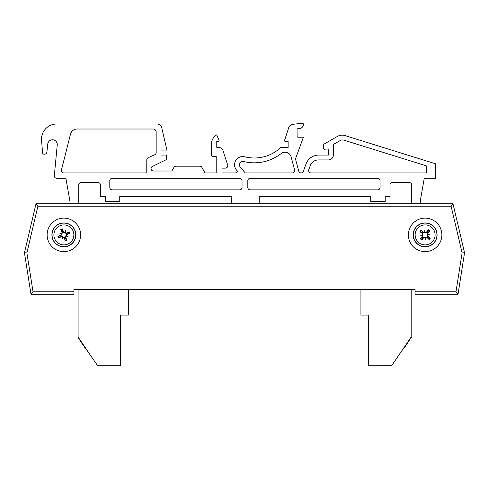 <?xml version="1.0" encoding="UTF-8"?>
<svg xmlns="http://www.w3.org/2000/svg" width="489" height="489" viewBox="0 0 489 489"><rect width="100%" height="100%" fill="white"/><g stroke="black" fill="none" stroke-linecap="round" stroke-linejoin="round"><path stroke-width="0.73" d="M221.774 289.433L128.332 289.433L128.332 315.057L120.673 315.057L120.673 365.778L97.708 365.778L77.892 337.202L88.888 352.869L78.093 337.068L78.093 289.433L73.925 289.433L415.075 289.433L415.075 294.219L458.022 294.219L464.55 252.77L452.997 203.791L36.003 203.791L24.45 252.77L30.978 294.219L73.925 294.219L73.925 289.433M415.075 289.433L411.17 289.433L411.17 337.068L391.555 365.778L368.584 365.778L368.584 315.057L360.931 315.057L360.931 289.433L267.226 289.433M422.496 233.033L423.132 232.788M273.21 203.791L411.732 203.791L411.732 184.964A2.414 2.414 0 0 0 409.317 182.556L392.422 182.556A2.414 2.414 0 0 0 390.014 184.964L390.014 196.547L385.185 196.547L385.185 201.376L370.705 201.376L370.705 196.547L259.225 196.547L259.225 203.791L273.21 203.791M434.171 242.715A11.962 11.962 0 0 1 413.822 238.815A11.962 11.962 0 0 1 427.374 223.143A11.962 11.962 0 0 1 434.171 242.715M432.679 241.425A9.994 9.994 0 0 1 415.687 238.167A9.994 9.994 0 0 1 427.007 225.074A9.994 9.994 0 0 1 432.679 241.425M426.903 237.434A19.108 1.663 45.4 0 0 429.085 239.549L427.588 237.507A3.594 3.594 0 0 0 428.064 236.951L427.624 236.658L427.276 234.732L427.343 232.776L429.782 230.93A6.119 6.119 0 0 0 428.37 229.708A19.108 1.663 126.3 0 0 426.518 232.116L423.34 232.342A19.108 1.663 -134.6 0 0 421.163 230.227L422.655 232.275A3.594 3.594 0 0 0 422.178 232.825L422.624 233.119L422.973 235.044L422.906 237L420.467 238.852A6.119 6.119 0 0 0 421.879 240.075A19.108 1.663 -53.7 0 0 423.731 237.666L427.233 237.11L427.588 237.507M425.503 237.556A18.912 3.282 89.4 0 1 425.461 239.494A18.912 3.282 -97.7 0 1 425.13 237.587M422.453 235.27A18.912 3.282 179.4 0 1 420.522 235.221L422.313 235.093L422.582 236.67A19.108 1.663 135.4 0 0 420.467 238.852M420.522 235.221A18.912 3.282 -7.7 0 1 422.429 234.897L422.973 235.044M422.178 232.825L419.941 231.639A19.108 1.663 36.3 0 0 422.349 233.497L422.429 234.897M424.745 232.22A18.912 3.282 -90.6 0 1 424.788 230.288A18.912 3.282 82.3 0 1 425.112 232.196M427.796 234.512A18.912 3.282 -0.6 0 1 429.727 234.555L427.936 234.683L427.667 233.106A19.108 1.663 -44.6 0 0 429.782 230.93M429.727 234.555A18.912 3.282 172.3 0 1 427.82 234.879L427.276 234.732M428.064 236.951L430.308 238.137A19.108 1.663 -143.7 0 0 427.899 236.285L427.82 234.879M427.741 232.422A3.594 3.594 0 0 0 427.184 231.945L428.37 229.708M422.508 237.354A3.594 3.594 0 0 0 423.058 237.831L421.879 240.075M424.788 230.288L424.965 232.74L423.016 232.672L422.655 232.275M425.461 239.494L425.277 237.043L427.233 237.11M423.058 237.831L423.358 237.391L425.277 237.043M427.184 231.945L426.891 232.391L424.965 232.74M74.982 230.441A11.962 11.962 0 0 1 62.176 246.731A11.962 11.962 0 0 1 54.475 227.495A11.962 11.962 0 0 1 74.982 230.441M73.148 231.175A9.994 9.994 0 0 1 62.458 244.781A9.994 9.994 0 0 1 56.021 228.718A9.994 9.994 0 0 1 73.148 231.175M66.956 234.476A19.108 1.663 -17.3 0 0 69.835 233.51L67.329 233.901A3.594 3.594 0 0 0 67.06 233.222L66.596 233.479L64.725 232.905L63.02 231.951L62.494 228.931A6.119 6.119 0 0 0 60.764 229.628A19.108 1.663 63.7 0 0 62.048 232.379L60.795 235.307A19.108 1.663 162.7 0 0 57.916 236.273L60.422 235.881A3.594 3.594 0 0 0 60.691 236.56L61.156 236.297L63.026 236.872L64.731 237.831L65.257 240.851A6.119 6.119 0 0 0 66.993 240.154A19.108 1.663 -116.3 0 0 65.703 237.403L66.816 234.035L67.329 233.901M66.425 235.777A18.912 3.282 26.7 0 1 68.118 236.707A18.912 3.282 -160.4 0 1 66.278 236.12M62.989 237.434A18.912 3.282 116.7 0 1 62.06 239.133L62.769 237.477L64.291 237.966A19.108 1.663 72.7 0 0 65.257 240.851M62.06 239.133A18.912 3.282 -70.4 0 1 62.647 237.287L63.026 236.872M60.691 236.56L58.613 238.002A19.108 1.663 -26.3 0 0 61.363 236.713L62.647 237.287M61.333 234.005A18.912 3.282 -153.3 0 1 59.634 233.076A18.912 3.282 19.6 0 1 61.473 233.663M64.762 232.342A18.912 3.282 -63.3 0 1 65.691 230.649L64.982 232.299L63.46 231.81A19.108 1.663 -107.3 0 0 62.494 228.931M65.691 230.649A18.912 3.282 109.6 0 1 65.104 232.489L64.725 232.905M67.06 233.222L69.138 231.774A19.108 1.663 153.7 0 0 66.388 233.064L65.104 232.489M62.885 231.431A3.594 3.594 0 0 0 62.207 231.707L60.764 229.628M64.866 238.345A3.594 3.594 0 0 0 65.544 238.076L66.993 240.154M59.634 233.076L61.895 234.042L60.936 235.747L60.422 235.881M68.118 236.707L65.856 235.741L66.816 234.035M65.544 238.076L65.288 237.611L65.856 235.741M62.207 231.707L62.464 232.171L61.895 234.042M215.961 203.791L259.225 203.791M56.693 178.265L65.881 178.265L70.043 201.859L70.043 203.791L70.043 201.859L65.881 178.265L56.693 178.265A2.39 2.39 0 0 1 54.297 175.869L57.28 144.561A4.78 4.78 0 0 0 52.757 139.781A4.78 4.78 0 0 0 47.751 144.047L46.889 152.048A2.414 2.414 0 0 1 44.493 154.212L44.028 154.212A1.449 1.449 0 0 1 42.592 152.91L41.553 140.435A15.165 15.165 0 0 1 56.663 124.01L157.036 124.01A4.829 4.829 0 0 1 161.743 127.751L166.896 150.074L161.015 150.074L161.015 155.044L166.504 155.044L166.504 159.573L152.415 166.443A2.414 2.414 0 0 0 153.473 171.022L171.816 171.022L173.901 167.403A2.414 2.414 0 0 1 175.991 166.199L199.818 166.199A2.414 2.414 0 0 1 201.908 167.403L205.111 172.953L216.211 172.953L216.211 156.547L212.837 156.547A1.449 1.449 0 0 1 211.389 155.099L211.389 144.481A11.1 11.1 0 0 1 216.713 134.83L219.029 140.239A0.966 0.966 0 0 1 218.143 141.584L217.177 141.584A0.966 0.966 0 0 0 216.211 142.55L216.211 146.413A0.966 0.966 0 0 0 217.177 147.378L218.455 147.378A4.829 4.829 0 0 1 223.045 150.71L227.678 164.97A2.414 2.414 0 0 1 225.386 168.13L222.006 168.13L222.006 172.953L235.863 172.953A1.449 1.449 0 0 0 236.896 170.496A8.203 8.203 0 0 1 244.824 156.81A38.607 38.607 0 0 0 280.228 148.002A2.414 2.414 0 0 1 281.847 147.378L288.125 147.378L288.125 141.559L285.527 141.559A0.966 0.966 0 0 1 284.61 140.294L288.718 127.641A4.829 4.829 0 0 1 292.807 124.328L302.318 123.222A0.966 0.966 0 0 1 303.382 124.182L303.382 124.487A3.967 3.967 0 0 1 299.928 128.436L297.911 128.65A0.966 0.966 0 0 0 297.049 129.609L297.11 136.248A0.966 0.966 0 0 0 298.076 137.213L303.382 137.213L295.478 158.943L298.742 171.138A2.414 2.414 0 0 0 303.345 171.339L306.028 163.962A13.515 13.515 0 0 1 318.724 155.074L328.48 155.074L328.48 149.066L325.607 149.066A1.449 1.449 0 0 1 323.351 147.861L323.351 145.911A2.414 2.414 0 0 1 324.562 143.821L337.331 136.449A9.652 9.652 0 0 1 345.026 135.594L435.595 163.797L435.54 178.21L424.275 178.21L420.418 200.111L420.418 203.791L452.997 203.791L451.102 206.181L462.111 252.862L464.55 252.77L458.022 294.219L455.974 291.829L415.075 291.829M78.729 184.964L78.729 203.791L78.729 184.964A2.414 2.414 0 0 1 81.143 182.556A2.414 2.414 0 0 0 78.729 184.964M231.23 203.791L231.23 196.547L119.75 196.547L119.75 201.376L105.269 201.376L105.269 196.547L100.447 196.547L100.447 184.964A2.414 2.414 0 0 0 98.032 182.556L81.143 182.556M240.172 166.92L245.233 172.953L292.281 172.953A2.414 2.414 0 0 0 294.61 169.915L291.108 156.828A6.271 6.271 0 0 0 281.169 153.522A43.435 43.435 0 0 1 243.62 161.486A3.38 3.38 0 0 0 240.172 166.92L245.233 172.953M308.779 169.714A2.414 2.414 0 0 0 311.047 172.953L426.243 172.953L426.243 165.808L343.926 140.172A4.829 4.829 0 0 0 340.081 140.6L333.339 144.493L333.339 155.074A4.859 4.859 0 0 1 328.18 159.921L318.425 159.921A8.686 8.686 0 0 0 310.264 165.643L308.779 169.714M380.057 187.434A2.414 2.414 0 0 1 377.649 189.848L250.24 189.848A2.414 2.414 0 0 1 247.825 187.434L247.825 180.679A2.414 2.414 0 0 1 250.24 178.265L377.649 178.265A2.414 2.414 0 0 1 380.057 180.679L380.057 187.434M109.799 180.679A2.414 2.414 0 0 1 112.213 178.265L239.622 178.265A2.414 2.414 0 0 1 242.031 180.679L242.031 187.434A2.414 2.414 0 0 1 239.622 189.848L112.213 189.848A2.414 2.414 0 0 1 109.799 187.434L109.799 180.679M146.786 159.86L146.786 172.953L63.772 172.953A2.414 2.414 0 0 1 61.37 170.288L70.489 134.188A6.858 6.858 0 0 1 77.14 129.01L153.143 129.01A3.02 3.02 0 0 1 156.162 132.03L156.162 152.574A2.39 2.39 0 0 1 154.744 154.762L148.204 157.672A2.39 2.39 0 0 0 146.786 159.86L146.786 172.953M370.705 196.547L259.225 196.547M392.422 182.556A2.414 2.414 0 0 0 390.014 184.964M411.732 184.964A2.414 2.414 0 0 0 409.317 182.556M424.275 178.21L420.418 200.111L420.418 203.791M324.562 143.821L337.331 136.449M323.351 147.861L323.351 145.911M318.724 155.074L328.48 155.074L328.48 149.066L325.607 149.066M303.345 171.339L306.028 163.962M297.11 136.248A0.966 0.966 0 0 0 298.076 137.213M297.911 128.65A0.966 0.966 0 0 0 297.049 129.609M303.382 124.182L303.382 124.487M284.61 140.294L288.718 127.641M281.847 147.378L288.125 147.378L288.125 141.559L285.527 141.559M235.863 172.953A1.449 1.449 0 0 0 236.896 170.496M225.386 168.13L222.006 168.13L222.006 172.953M223.045 150.71L227.678 164.97M216.211 146.413A0.966 0.966 0 0 0 217.177 147.378L218.455 147.378M217.177 141.584A0.966 0.966 0 0 0 216.211 142.55M216.713 134.83L219.029 140.239M211.389 155.099L211.389 144.481M201.908 167.403L205.111 172.953L216.211 172.953L216.211 156.547L212.837 156.547M175.991 166.199L199.818 166.199M152.415 166.443A2.414 2.414 0 0 0 153.473 171.022L171.816 171.022L173.901 167.403M161.015 150.074L161.015 155.044M56.663 124.01L157.036 124.01M42.592 152.91L41.553 140.435M44.493 154.212L44.028 154.212M57.28 144.561A4.78 4.78 0 0 0 52.757 139.781A4.78 4.78 0 0 0 47.751 144.047L46.889 152.048M100.447 184.964A2.414 2.414 0 0 0 98.032 182.556M231.23 196.547L119.75 196.547M292.281 172.953A2.414 2.414 0 0 0 294.61 169.915M153.143 129.01A3.02 3.02 0 0 1 156.162 132.03M156.162 152.574A2.39 2.39 0 0 1 154.744 154.762L148.204 157.672M47.127 234.891A16.748 16.748 0 0 1 72.25 220.386A16.748 16.748 0 0 1 72.25 249.39A16.748 16.748 0 0 1 47.127 234.891M408.376 234.891A16.748 16.748 0 0 1 433.498 220.386A16.748 16.748 0 0 1 433.498 249.39A16.748 16.748 0 0 1 408.376 234.891M73.925 291.829L33.026 291.829L30.978 294.219L24.45 252.77L26.889 252.862L37.898 206.181L36.003 203.791M73.925 294.219L30.978 294.219M404.152 347.758L404.843 347.178M409.556 339.855L408.694 341.542M79.707 339.855L80.11 340.448M85.758 348.706L85.227 348.357M80.233 340.625L80.783 341.432M84.401 346.732L80.587 341.566M84.897 347.453L84.206 346.866M85.648 348.553L84.701 347.587M80.123 340.46L80.257 341.084M406.573 344.219L404.849 347.172M407.264 343.205L406.769 344.354M408.315 341.67L407.459 343.345M408.786 340.986L408.511 341.805M411.365 337.202L400.375 352.869L411.365 337.202M434.067 242.617A11.822 11.822 0 0 0 427.349 223.284A11.822 11.822 0 0 0 413.957 238.766A11.822 11.822 0 0 0 434.067 242.617M421.163 230.227A6.119 6.119 0 0 0 419.941 231.639M429.085 239.549A6.119 6.119 0 0 0 430.308 238.137M429.892 237.856A5.617 5.617 0 0 1 428.749 239.182M428.089 230.117A5.617 5.617 0 0 1 429.415 231.266M420.357 231.927A5.617 5.617 0 0 1 421.5 230.6M422.16 239.659A5.617 5.617 0 0 1 420.833 238.516M423.731 237.666L423.358 237.391M422.349 233.497L422.624 233.119M422.582 236.67L422.906 237M423.34 232.342L423.016 232.672M427.899 236.285L427.624 236.658M427.667 233.106L427.343 232.776M426.518 232.116L426.891 232.391M74.848 230.496A11.822 11.822 0 0 0 54.585 227.587A11.822 11.822 0 0 0 62.195 246.59A11.822 11.822 0 0 0 74.848 230.496M57.916 236.273A6.119 6.119 0 0 0 58.613 238.002M69.835 233.51A6.119 6.119 0 0 0 69.138 231.774M68.698 232.012A5.617 5.617 0 0 1 69.352 233.638M60.997 230.068A5.617 5.617 0 0 1 62.629 229.414M59.053 237.764A5.617 5.617 0 0 1 58.399 236.138M66.755 239.714A5.617 5.617 0 0 1 65.129 240.368M65.703 237.403L65.288 237.611M61.363 236.713L61.156 236.297M64.291 237.966L64.731 237.831M60.795 235.307L60.936 235.747M66.388 233.064L66.596 233.479M63.46 231.81L63.02 231.951M62.048 232.379L62.464 232.171M462.111 252.862L455.974 291.829M37.898 206.181L451.102 206.181M33.026 291.829L26.889 252.862"/></g></svg>
